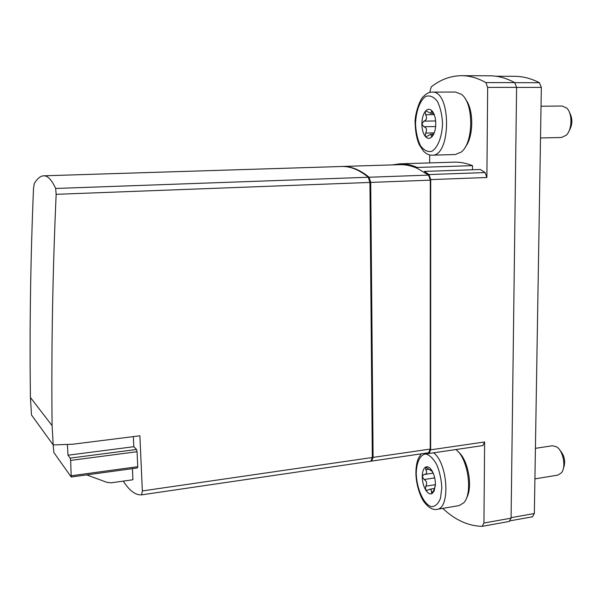 <?xml version="1.0" encoding="UTF-8"?>
<svg xmlns="http://www.w3.org/2000/svg" width="602" height="602" viewBox="0 0 602 602"><rect width="100%" height="100%" fill="white"/><g stroke="black" fill="none" stroke-linecap="round" stroke-linejoin="round"><path stroke-width="0.9" d="M532.439 516.779L534.343 513.521L541.341 87.403L539.445 82.7C531.062 78.448 522.732 76.319 514.454 76.303L495.928 76.236M53.142 444.855L53.879 452.561L71.224 477.01L137.369 467.957L137.745 466.693L137.068 451.711L136.534 449.476L133.825 446.707L133.366 436.608M123.267 481.118C129.377 490.683 135.495 495.265 141.605 494.859L142.343 490.931L139.89 435.788L72.503 444.246L53.209 444.953L52.096 425.659C51.268 350.778 52.622 273.662 56.152 194.318L369.921 182.436L368.289 177.259C359.146 169.764 350.251 166.175 341.612 166.491L43.615 175.814C47.678 175.596 51.697 179.817 55.662 188.464L56.152 194.318M370.862 461.222L141.62 494.859L370.862 461.222L372.329 457.505L369.921 182.436M43.615 175.814C40.447 175.972 37.362 178.493 34.352 183.377L33.516 188.351C30.514 259.868 29.49 329.58 30.431 397.486L31.5 414.996L53.209 444.953M30.431 397.486L52.096 425.659M371.035 461.177L371.622 461.109L373.089 457.392L370.712 182.406L369.079 177.236C359.928 169.741 351.026 166.152 342.372 166.461L341.996 166.476M428.609 452.749L371.622 461.109L428.609 452.749L430.242 449.084L430.287 180.156L428.571 175.099L417.186 168.304C411.211 165.693 405.372 164.481 399.668 164.67L342.372 166.461M424.485 172.255L424.485 171.397L429 174.565L430.708 179.607L430.641 449.829L429.015 453.494L424.681 453.825L424.681 453.329M392.128 164.91L399.728 163.842C405.417 163.661 411.234 164.865 417.178 167.454L417.186 168.304M430.708 179.607L486.89 177.492L485.107 172.563L480.306 169.486L424.485 171.397M442.726 508.381C455.278 520.128 468.424 526.11 482.172 526.314L483.933 523.018L484.625 441.966L482.842 445.578L429.023 453.487M509.254 521.437L511.083 518.164L516.599 87.373L514.748 82.624C506.342 78.087 497.997 75.807 489.704 75.799L461.553 75.686C450.695 75.792 440.589 79.517 431.243 86.876L429.693 92.445M486.89 177.492L487.665 87.395L485.852 82.594C477.687 78.004 469.583 75.701 461.553 75.686M429.685 154.94L429.685 162.916M417.178 167.454L472.517 165.648C466.174 163.127 459.951 161.968 453.855 162.164L399.728 163.842M472.517 165.648L472.495 169.749M372.066 459.732L372.713 456.625L370.328 182.97L368.86 177.944M71.224 477.01L70.645 460.417L70.178 458.114L68.003 455.21L67.401 444.434M68.003 455.21L133.825 446.707M71.495 475.731L137.745 466.693M70.645 460.417L137.068 451.711M70.178 458.114L136.534 449.476M132.417 468.634L132.929 479.756L111.235 482.812L106.96 482.375L86.688 474.895M458.431 452.057C468.251 459.762 473.157 487.643 466.43 498.147M455.804 449.551C467.95 457.738 473.262 493.655 463.6 502.918L459.055 505.605L436.864 509.375C450.612 508.773 447.948 462.878 433.523 452.824M435.412 484.174L434.17 491.044L432.055 493.587C429.843 494.573 427.653 493.271 425.486 489.674C423.409 485.859 422.326 481.495 422.243 476.588C422.318 471.765 423.394 468.634 425.471 467.19C427.006 466.332 428.632 466.791 430.37 468.559L432.07 470.862C434.208 474.7 435.321 479.139 435.412 484.174L435.299 486.01L433.575 490.781L432.055 493.587L431.341 492C431.589 490.088 431.017 489.178 429.625 489.283L427.021 490.427L425.486 489.674L425.787 486.198C427.337 483.323 426.788 481.096 424.139 479.531L422.243 476.588L423.853 474.526L424.621 474.451C426.878 473.827 427.262 472.246 425.78 469.718L425.712 467.114L431.25 470.817L431.363 470.004L433.591 474.098M559.845 450.138C564.699 455.714 565.857 461.884 563.322 468.657M535.419 448.332L552.508 445.743L556.699 446.887C563.231 450.86 566.264 466.904 561.538 472.705L557.994 475.083L534.915 478.876M465.512 99.285C473.962 109.413 473.736 136.94 465.233 147.114M455.571 92.053L461.418 94.333C474.015 103.145 473.684 143.216 461.117 152.118L455.3 154.533L432.055 155.181C451.237 156.686 451.523 90.338 432.116 92.121L455.571 92.053M435.765 123.726C435.697 128.557 434.757 132.455 432.951 135.435L432.228 136.421C429.888 138.979 427.578 138.972 425.29 136.398C423.101 133.516 421.964 129.377 421.867 123.967C421.949 118.549 423.086 114.35 425.275 111.37C427.57 108.699 429.888 108.608 432.236 111.107L432.973 112.092C434.779 115.027 435.713 118.91 435.765 123.726M433.846 114.455L431.709 110.76L430.746 113.342L426.156 110.979L425.275 111.37L425.606 114.719C427.239 117.864 426.66 120.001 423.868 121.13L421.867 123.967L423.868 126.729C426.667 127.79 427.247 129.897 425.614 133.057L425.29 136.398L426.163 136.759L430.746 134.261L431.702 136.782L433.831 133.042M569.417 112.326C572.803 118.519 572.675 124.757 569.025 131.033M541.032 106.215L562.185 106.035L566.775 108.142C572.6 113.515 572.239 129.784 566.211 135.269L561.418 137.504M142.343 490.931L372.329 457.505M370.712 182.406L430.287 180.156M369.079 177.236L428.571 175.099M373.089 457.392L430.242 449.084M429 174.565L485.107 172.563M487.665 87.395L516.599 87.373M485.852 82.594L514.748 82.624M483.933 523.018L511.083 518.164M430.641 449.829L484.625 441.966M369.921 182.985L370.328 182.97M372.322 456.677L372.713 456.625M55.662 188.464L368.289 177.259M514.83 82.67L539.445 82.7M516.599 87.425L541.341 87.403M511.09 517.675L534.343 513.521M416.23 473.119C416.576 461.945 420.331 454.375 425.907 454.006C429.805 455.157 433.455 458.777 436.856 464.857C439.746 472.028 441.394 479.704 441.823 487.868L440.483 498.29C438.324 503.708 435.359 506.515 431.604 506.718C423.778 504.754 416.531 488.613 416.23 473.119M433.267 491.691L431.341 492M435.404 484.663L425.787 486.198M434.704 477.875L424.139 479.531M428.85 469.244L425.78 469.718M415.538 124.072C415.899 111.415 419.857 100.504 425.734 96.395C429.851 95.093 433.703 96.711 437.3 101.234C440.348 107.322 442.094 114.779 442.545 123.613C442.086 136.88 437.752 147.821 431.747 151.35C427.631 152.231 423.868 150.342 420.467 145.692C417.615 139.687 415.974 132.485 415.538 124.072M432.62 135.849L431.468 135.879M433.876 132.907L425.614 133.057M435.63 126.54L423.868 126.729M435.645 120.964L423.868 121.13M433.899 114.621L425.606 114.719M432.635 111.671L431.476 111.686M482.368 526.298L509.458 521.422M429.015 453.494L482.849 445.57M510.413 520.76L532.672 516.764M421.227 453.833L418.593 457.964C416.825 461.922 415.929 466.881 415.914 472.841C415.944 485.355 420.941 498.245 424.425 502.354C428.759 507.81 432.906 510.15 436.864 509.375M434.569 487.846L434.17 491.044M431.393 470.644L430.37 468.559M434.328 488.508L429.617 489.268M433.184 473.127L424.621 474.459M431.98 470.719L431.25 470.832M432.116 92.121C429.136 92.083 426.208 93.588 423.319 96.629C419.827 99.24 414.168 115.569 415.199 124.08C415.485 132.342 416.84 139.228 419.255 144.721L423.499 151.177C426.314 153.961 429.166 155.301 432.055 155.181M433.079 112.499L432.973 112.092M433.049 135.036L432.951 135.435M433.41 134.208L430.746 134.261M433.432 113.311L430.746 113.342M540.513 137.963L561.553 137.497"/></g></svg>
